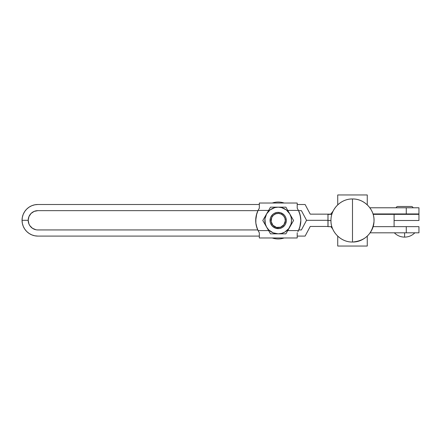 <?xml version="1.0" encoding="UTF-8"?>
<svg xmlns="http://www.w3.org/2000/svg" width="441" height="441" viewBox="0 0 441 441"><rect width="100%" height="100%" fill="white"/><g stroke="black" fill="none" stroke-linecap="round" stroke-linejoin="round"><path stroke-width="0.66" d="M399.463 213.935L399.463 214.348L399.463 213.935M409.722 214.348L409.722 213.935L409.722 214.348M397.771 206.498A1.692 1.692 0 0 0 396.128 207.783A1.692 1.692 0 0 1 397.771 206.498L411.414 206.498A1.692 1.692 0 0 1 413.052 207.783A1.692 1.692 0 0 0 411.414 206.498M414.849 232.809C412.004 235.615 408.587 237.054 404.59 237.115L404.59 232.809L404.59 237.115C400.593 237.054 397.176 235.615 394.337 232.809M394.1 226.652L394.1 220.5L418.95 220.5L394.1 220.5L394.1 214.348L418.95 214.348L373.13 214.348L394.1 214.348L394.1 226.652L418.95 226.652L418.95 232.809L370.164 232.809L418.95 232.809L418.95 226.652L405.692 226.652M418.95 207.783L369.872 207.783L406.277 207.783L406.277 213.935L373.003 213.935L418.95 213.935L406.277 213.935L406.277 207.783L418.95 207.783L418.95 213.935M37.843 229.937L257.764 229.937L37.843 229.937A9.641 9.641 0 0 1 28.202 220.296L22.05 220.296L22.353 223.378L23.252 226.338L22.353 223.378M298.772 229.937L301.412 229.937L306.539 220.296L301.412 229.937L298.772 229.937L299.059 229.287L298.397 230.709A22.645 22.645 0 0 0 298.458 230.593L300.227 225.682L300.828 220.5L300.227 215.318L298.458 210.407L287.752 210.407L298.458 210.407L297.201 208.202L297.201 203.025L259.336 203.025L259.336 208.202L258.68 209.277L259.336 208.202L259.336 203.025L297.201 203.025L297.201 208.202L298.458 210.407A22.645 22.645 0 0 0 298.397 210.291L299.059 211.713M373.13 226.652L406.277 226.652L406.277 232.809L406.277 226.652L373.13 226.652M332.674 228.934L330.91 226.652L332.674 228.934M327.961 226.448L310.238 226.448L305.111 236.089L297.201 236.089L305.111 236.089L310.238 226.448L327.961 226.448M37.843 236.089L34.762 235.786L37.843 236.089L259.336 236.089L37.843 236.089A15.793 15.793 0 0 1 22.05 220.296L28.202 220.296L22.05 220.296A15.793 15.793 0 0 1 37.843 204.503L34.762 204.806L31.802 205.704L29.067 207.165L26.675 209.128L24.713 211.52L23.252 214.249L22.353 217.215L22.05 220.296L28.202 220.296L28.935 216.608L31.03 213.477L34.155 211.388L37.843 210.655L257.957 210.655L257.478 211.713L258.139 210.291A22.645 22.645 0 0 0 258.079 210.407L258.68 209.277L258.079 210.407L268.619 210.407L258.079 210.407L256.304 215.318A22.645 22.645 0 0 0 256.304 215.324L255.857 217.893A22.645 22.645 0 0 0 255.852 217.898M34.762 235.786L31.802 234.888L29.067 233.427L26.675 231.464L24.713 229.072L23.252 226.338L24.713 229.072L26.675 231.464L29.067 233.427L31.802 234.888L34.762 235.786M28.389 222.176L28.935 223.984L28.202 220.296A9.641 9.641 0 0 1 37.843 210.655L257.957 210.655M31.03 227.109L32.491 228.311L29.828 225.649L28.935 223.984M327.961 220.296L306.539 220.296L327.961 220.296M35.964 229.75L32.491 228.311M305.111 204.503L297.201 204.503L305.111 204.503L310.238 214.144L305.111 204.503M259.336 204.503L37.843 204.503L259.336 204.503M330.75 214.144L310.238 214.144L330.75 214.144L333.131 211.063L330.75 214.144M298.579 210.655L301.412 210.655L306.539 220.296L301.412 210.655L298.579 210.655M22.353 217.215L23.252 214.249M24.713 211.52L26.675 209.128L29.067 207.165M31.802 205.704L34.762 204.806M31.03 213.477L29.828 214.938M28.935 216.608L28.389 218.416M418.95 220.5L418.95 214.348L418.95 220.5M352.491 198.963L352.491 198.963C364.376 198.637 374.894 209.662 374.007 221.514C372.276 234.061 365.104 240.902 352.491 242.037L352.491 242.015C341.003 242.313 330.684 231.999 330.976 220.5C330.684 209.001 341.003 198.687 352.491 198.985C363.979 198.687 374.304 209.001 374.007 220.5C374.304 231.999 363.979 242.313 352.491 242.015C340.733 242.357 330.281 231.564 330.965 219.822C331.042 208.56 341.229 198.687 352.491 198.963M352.491 199.58L352.491 241.42L352.491 199.58M367.259 246.039L367.259 236.178L367.259 246.039L337.723 246.039L337.723 236.178L337.723 246.039L367.259 246.039M337.723 194.961L367.259 194.961L337.723 194.961L337.723 204.822L337.723 194.961M367.259 204.822L367.259 194.961L367.259 204.822M274.688 227.843A8.131 8.131 0 0 1 270.84 217A8.131 8.131 0 0 1 281.683 213.157A8.131 8.131 0 0 0 270.84 217A8.131 8.131 0 0 0 274.688 227.843L275.129 226.917A7.106 7.106 0 0 1 271.766 217.441A7.106 7.106 0 0 1 281.242 214.083L278.552 213.4L275.807 213.802L273.426 215.219L271.766 217.441L271.149 221.525L272.907 225.257L276.441 227.391L280.559 227.198L283.883 224.75L285.283 220.869L284.886 218.124L283.464 215.743L281.242 214.083L281.683 213.157A8.131 8.131 0 0 1 285.525 224A8.131 8.131 0 0 1 274.688 227.843A8.131 8.131 0 0 0 285.525 224A8.131 8.131 0 0 0 281.683 213.157L281.242 214.083A7.106 7.106 0 0 1 284.599 223.559A7.106 7.106 0 0 1 275.129 226.917L274.688 227.843L272.141 225.946L270.52 223.218L270.135 221.669L270.3 218.499L270.84 217L272.742 214.458L274.026 213.51L277.014 212.452L280.184 212.617L281.683 213.157L284.225 215.054L285.173 216.338L285.851 217.782L286.308 220.924L285.525 224L284.704 225.362L282.345 227.49L279.357 228.548L275.123 228.036M272.235 237.975A18.461 18.461 0 0 0 284.131 237.975A18.461 18.461 0 0 1 272.235 237.975M255.852 223.102A22.645 22.645 0 0 0 255.857 223.118L256.304 225.682A22.645 22.645 0 0 0 256.309 225.693L258.079 230.593L268.619 230.593L258.079 230.593L259.336 232.798L258.079 230.593A22.645 22.645 0 0 0 258.139 230.709L257.478 229.287M258.079 230.593A22.645 22.645 0 0 1 255.703 220.5A22.645 22.645 0 0 0 255.703 220.506L256.75 213.687M285.884 207.165L282.064 207.165L285.884 207.165L293.579 220.5L285.884 233.835L270.487 233.835L262.792 220.5L270.487 207.165L272.367 207.165L270.487 207.165L268.586 210.462M280.129 207.165L274.28 207.165L278.183 207.165L274.732 207.623L270.068 209.922L266.64 213.835L264.964 218.758L265.306 223.951L266.64 227.165L268.756 229.926L273.084 232.815L278.183 233.835L281.634 233.377L284.853 232.049L288.761 228.614L291.066 223.951L291.518 220.5L291.066 217.049L289.731 213.835L286.303 209.922L281.634 207.623L278.183 207.165L282.064 207.165L270.487 207.165M266.64 213.835L267.615 212.138L266.64 213.835A13.335 13.335 0 0 1 289.731 213.835L290.713 215.528L289.731 213.835A13.335 13.335 0 0 1 289.731 227.165L288.75 228.862L289.731 227.165A13.335 13.335 0 0 1 278.183 233.835L276.226 233.835L278.183 233.835A13.335 13.335 0 0 1 266.64 227.165L264.694 223.796L266.64 227.165A13.335 13.335 0 0 1 266.64 213.835M264.694 217.204L265.658 215.528L264.694 217.204M268.58 230.533L267.615 228.857L268.58 230.533M270.487 233.835L269.539 232.192L270.487 233.835L276.226 233.835M282.064 233.835L280.129 233.835L282.064 233.835M285.884 233.835L283.987 233.835L285.884 233.835L288.75 228.862M291.677 223.796L290.707 225.472L291.677 223.796M293.579 220.5L292.631 222.143L293.579 220.5L292.631 218.863L293.579 220.5M287.786 210.467L288.756 212.143L287.786 210.467M292.631 218.863L290.713 215.528M263.74 218.857L262.792 220.5L264.694 223.796M274.28 207.165L272.367 207.165M287.752 230.593L298.458 230.593L287.752 230.593M291.066 223.951L290.503 225.605M257.081 228.284L255.857 223.14L255.703 220.5A22.645 22.645 0 0 1 258.079 210.407M299.45 212.716L300.674 217.86L300.828 220.5L299.781 227.313M280.184 212.617L278.607 212.38L280.184 212.617M270.3 218.499L270.063 220.076M297.851 231.723L298.458 230.593L297.851 231.723M297.201 237.975L297.201 232.798L297.201 237.975L259.336 237.975L297.201 237.975M259.336 232.798L259.336 237.975L259.336 232.798M300.227 225.693A22.645 22.645 0 0 0 300.233 225.676L300.15 226.007M300.674 223.14L300.828 220.5A22.645 22.645 0 0 0 300.828 220.494L300.211 215.252M300.233 215.324A22.645 22.645 0 0 0 300.227 215.307L300.012 214.464M298.458 210.407A22.645 22.645 0 0 1 298.458 230.593M255.857 217.86L255.857 223.14L256.32 225.748M279.357 228.548L276.187 228.383M286.231 219.331L286.308 220.924M272.235 203.025A18.461 18.461 0 0 1 284.131 203.025A18.461 18.461 0 0 0 272.235 203.025M255.857 217.893L255.857 223.107M331.853 214.348L327.961 214.348L327.961 220.5L328.027 214.348L331.853 214.348M330.954 220.5L328.027 220.5L327.961 214.348L327.961 226.652L327.961 220.5L330.954 220.5M331.853 226.652L328.027 226.652L328.027 220.5L328.027 226.652L331.853 226.652"/></g></svg>
